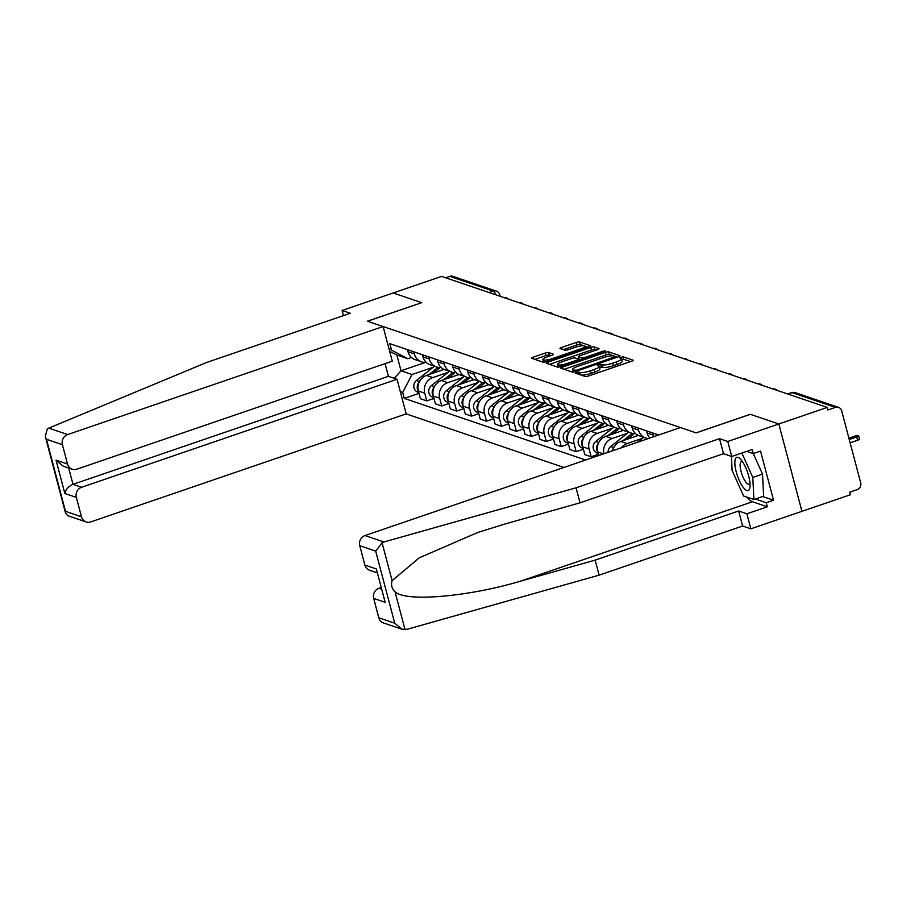 <?xml version="1.0" encoding="UTF-8"?>
<svg xmlns="http://www.w3.org/2000/svg" width="906" height="906" viewBox="0 0 906 906"><rect width="100%" height="100%" fill="white"/><g stroke="black" fill="none" stroke-linecap="round" stroke-linejoin="round"><path stroke-width="1.36" d="M576.216 372.287L575.208 373.079L585.197 376.477A2.65 0.578 -14.8 0 0 588.526 375.979L631.493 361.268A2.65 0.578 -14.8 0 0 633.113 360.271A2.65 0.578 -14.8 0 0 632.943 360.124L622.954 356.738L619.489 357.779L620.904 358.312A8.482 1.846 -14.8 0 1 621.459 358.765A8.482 1.846 -14.8 0 1 616.273 361.958L612.694 363.181A8.482 1.846 -14.8 0 1 602.048 364.778L598.424 364.688L597.292 365.378L598.707 365.922A8.482 1.846 -14.8 0 1 599.262 366.364A8.482 1.846 -14.8 0 1 594.076 369.557L590.497 370.781A8.482 1.846 -14.8 0 1 579.84 372.377L576.216 372.287M548.572 352.559A2.65 0.578 -14.8 0 0 545.242 353.057L533.192 357.179A2.65 0.578 -14.8 0 0 531.573 358.176A2.65 0.578 -14.8 0 0 531.743 358.312L542.841 362.083A2.65 0.578 -14.8 0 0 546.171 361.585L589.138 346.873A2.65 0.578 -14.8 0 0 590.757 345.877A2.65 0.578 -14.8 0 0 590.587 345.741L579.489 341.97A2.65 0.578 -14.8 0 0 576.159 342.468L561.595 347.451A2.65 0.578 -14.8 0 0 559.976 348.448A2.65 0.578 -14.8 0 0 560.157 348.584L564.902 350.203A2.65 0.578 -14.8 0 0 568.232 349.705L575.446 347.236A7.089 1.552 -14.8 0 1 584.812 346.273A7.089 1.552 -14.8 0 1 580.474 348.946L552.196 358.629A7.089 1.552 -14.8 0 1 542.83 359.58A7.089 1.552 -14.8 0 1 547.167 356.919L551.879 355.299A2.65 0.578 -14.8 0 0 553.498 354.303A2.65 0.578 -14.8 0 0 553.328 354.167L548.572 352.559L549.251 355.095A2.65 0.578 -14.8 0 0 545.922 355.594L534.88 359.376M401.766 629.149L383.476 622.943A8.097 7.508 -71.2 0 1 378.787 617.767L394.733 623.192L401.766 629.149L407.009 629.33L599.126 575.151L742.614 526.024L750.848 528.821L801.923 511.335L778.843 423.985L750.293 414.291L696.057 432.853L367.496 321.234L421.732 302.672L393.193 292.966L441.584 276.398L827.235 407.417L827.914 409.965L835.445 407.383L792.059 392.638A5.402 1.642 -108.9 0 0 791.651 392.626L787.688 393.974M787.914 394.053L792.059 392.638A5.402 5.006 108.8 0 1 795.14 392.615L838.526 407.36A5.402 5.006 108.8 0 1 841.663 410.803L860.7 482.875A5.402 5.006 108.8 0 1 857.178 489.636L849.647 492.218L850.315 494.767L801.923 511.335L778.843 423.985L827.235 407.417M562.433 367.111A2.65 0.578 -14.8 0 0 560.814 368.108A2.65 0.578 -14.8 0 0 560.984 368.255L572.082 372.015A2.65 0.578 -14.8 0 0 575.412 371.517L618.379 356.805A2.65 0.578 -14.8 0 0 619.998 355.809A2.65 0.578 -14.8 0 0 619.829 355.673L608.73 351.902A2.65 0.578 -14.8 0 0 605.401 352.4L562.433 367.111L562.909 368.901M557.462 367.055L546.363 363.283A2.65 0.578 -14.8 0 1 546.193 363.147A2.65 0.578 -14.8 0 1 547.813 362.151L590.78 347.428A2.65 0.578 -14.8 0 1 594.11 346.93L598.855 348.55A2.65 0.578 -14.8 0 1 599.036 348.685A2.65 0.578 -14.8 0 1 597.405 349.682L579.987 355.65A2.65 0.578 -14.8 0 0 578.368 356.647A2.65 0.578 -14.8 0 0 578.538 356.794L581.686 357.859A2.65 0.578 -14.8 0 0 585.016 357.36L603.158 351.154L605.604 350.894L604.472 351.596L560.791 366.556A2.65 0.578 -14.8 0 1 557.462 367.055M81.619 487.269A8.097 7.508 108.8 0 0 76.342 497.405L64.847 493.498C65.821 489.319 68.539 486.273 73.001 484.336L81.619 487.269L397.043 379.263L406.194 413.895L563.894 467.462M445.65 277.78L449.795 276.364A5.402 5.006 -71.2 0 1 452.875 276.341L496.273 291.086A5.402 5.006 108.8 0 0 493.192 291.109L449.795 276.364M838.526 407.36A5.402 5.006 108.8 0 0 835.445 407.383M653.939 436.635A12.412 11.506 -71.2 0 1 653.441 435.14L652.886 433.023M646.567 430.882L647.122 433A12.412 11.506 108.8 0 0 649.862 438.028M648.39 438.538A12.412 11.506 -71.2 0 1 645.695 437.994A12.412 11.506 -71.2 0 1 638.504 430.067L637.937 427.949M631.618 425.797L632.173 427.915A12.412 11.506 108.8 0 0 639.376 435.843L645.695 437.994M635.389 433.419A12.412 11.506 -71.2 0 1 630.746 432.909A12.412 11.506 -71.2 0 1 623.555 424.993L623 422.875M616.68 420.724L617.235 422.842A12.412 11.506 108.8 0 0 624.427 430.769L630.746 432.909M620.44 428.345A12.412 11.506 -71.2 0 1 615.808 427.836A12.412 11.506 -71.2 0 1 608.617 419.908L608.051 417.791M621.278 447.813A12.412 11.506 -71.2 0 1 627.065 443.589L642.422 438.323M601.731 415.65L602.286 417.768A12.412 11.506 108.8 0 0 609.489 425.695L615.808 427.836M638.322 435.424L620.746 441.437A12.412 11.506 108.8 0 0 612.558 450.803M605.502 423.272A12.412 11.506 -71.2 0 1 600.859 422.762A12.412 11.506 -71.2 0 1 593.668 414.835L593.113 412.717M603.951 453.747A12.412 11.506 -71.2 0 1 612.128 438.504L627.484 433.249M586.794 410.577L587.348 412.683A12.412 11.506 108.8 0 0 594.54 420.611L600.859 422.762M623.373 430.35L605.797 436.364A12.412 11.506 108.8 0 0 597.711 451.901L598.673 455.559M590.553 418.187A12.412 11.506 -71.2 0 1 585.922 417.689A12.412 11.506 -71.2 0 1 578.73 409.761L578.164 407.643M598.334 454.28L591.142 456.749L589.093 448.98A12.412 11.506 -71.2 0 1 597.179 433.43L612.535 428.176M571.845 405.492L572.399 407.609A12.412 11.506 108.8 0 0 579.602 415.537L585.922 417.689M608.436 425.265L590.859 431.29A12.412 11.506 108.8 0 0 582.762 446.828L584.823 454.597L591.142 456.749M575.616 413.113A12.412 11.506 -71.2 0 1 570.973 412.604A12.412 11.506 -71.2 0 1 563.781 404.688L563.226 402.57M583.396 449.206L576.193 451.664L574.144 443.906A12.412 11.506 -71.2 0 1 582.241 428.357L597.598 423.102M556.907 400.418L557.462 402.536A12.412 11.506 108.8 0 0 564.653 410.463L570.973 412.604M593.487 420.191L575.91 426.205A12.412 11.506 108.8 0 0 567.824 441.754L569.874 449.523L576.193 451.664M560.667 408.04A12.412 11.506 -71.2 0 1 556.035 407.53A12.412 11.506 -71.2 0 1 548.843 399.603L548.277 397.485M568.447 444.133L561.256 446.59L559.206 438.821A12.412 11.506 -71.2 0 1 567.292 423.283L582.649 418.017M541.958 395.344L542.513 397.462A12.412 11.506 108.8 0 0 549.716 405.378L556.035 407.53M578.549 415.118L560.973 421.131A12.412 11.506 108.8 0 0 552.875 436.681L554.936 444.45L561.256 446.59M545.729 402.966A12.412 11.506 -71.2 0 1 541.086 402.457A12.412 11.506 -71.2 0 1 533.894 394.529L533.34 392.411M553.509 439.048L546.307 441.516L544.257 433.748A12.412 11.506 -71.2 0 1 552.354 418.198L567.711 412.943M527.02 390.26L527.575 392.377A12.412 11.506 108.8 0 0 534.767 400.305L541.086 402.457M563.6 410.033L546.024 416.058A12.412 11.506 108.8 0 0 537.938 431.596L539.987 439.365L546.307 441.516M530.78 397.881A12.412 11.506 -71.2 0 1 526.148 397.383A12.412 11.506 -71.2 0 1 518.957 389.455L518.391 387.338M538.56 433.974L531.369 436.443L529.319 428.674A12.412 11.506 -71.2 0 1 537.405 413.125L552.762 407.87M512.071 385.186L512.626 387.304A12.412 11.506 108.8 0 0 519.829 395.231L526.148 397.383M548.662 404.959L531.086 410.973A12.412 11.506 108.8 0 0 522.989 426.522L525.05 434.291L531.369 436.443M515.842 392.808A12.412 11.506 -71.2 0 1 511.199 392.298A12.412 11.506 -71.2 0 1 504.008 384.382L503.453 382.264M523.623 428.9L516.42 431.358L514.37 423.6A12.412 11.506 -71.2 0 1 522.468 408.051L537.824 402.785M497.134 380.112L497.688 382.23A12.412 11.506 108.8 0 0 504.88 390.158L511.199 392.298M533.713 399.886L516.137 405.899A12.412 11.506 108.8 0 0 508.051 421.449L510.101 429.218L516.42 431.358M500.893 387.734A12.412 11.506 -71.2 0 1 496.262 387.224A12.412 11.506 -71.2 0 1 489.07 379.297L488.504 377.179M508.674 423.827L501.482 426.284L499.433 418.515A12.412 11.506 -71.2 0 1 507.519 402.977L522.875 397.711M482.185 375.039L482.739 377.156A12.412 11.506 108.8 0 0 489.942 385.073L496.262 387.224M518.776 394.812L501.199 400.826A12.412 11.506 108.8 0 0 493.102 416.375L495.163 424.133L501.482 426.284M485.956 382.649A12.412 11.506 -71.2 0 1 481.312 382.151A12.412 11.506 -71.2 0 1 474.121 374.223L473.566 372.106M493.736 418.742L486.533 421.211L484.484 413.442A12.412 11.506 -71.2 0 1 492.581 397.893L507.938 392.638M467.247 369.954L467.802 372.072A12.412 11.506 108.8 0 0 474.993 379.999L481.312 382.151M503.827 389.727L486.25 395.752A12.412 11.506 108.8 0 0 478.164 411.29L480.214 419.059L486.533 421.211M471.007 377.575A12.412 11.506 -71.2 0 1 466.375 377.077A12.412 11.506 -71.2 0 1 459.183 369.15L458.617 367.032M478.787 413.668L471.596 416.137L469.546 408.368A12.412 11.506 -71.2 0 1 477.632 392.819L492.989 387.564M452.298 364.88L452.853 366.998A12.412 11.506 108.8 0 0 460.055 374.925L466.375 377.077M488.889 384.654L471.313 390.667A12.412 11.506 108.8 0 0 463.215 406.216L465.276 413.985L471.596 416.137M456.069 372.502A12.412 11.506 -71.2 0 1 451.426 371.992A12.412 11.506 -71.2 0 1 444.234 364.076L443.68 361.958M463.849 408.595L456.647 411.052L454.597 403.283A12.412 11.506 -71.2 0 1 462.694 387.745L478.051 382.479M437.36 359.807L437.915 361.924A12.412 11.506 108.8 0 0 445.106 369.852L451.426 371.992M473.94 379.58L456.364 385.594A12.412 11.506 108.8 0 0 448.277 401.143L450.327 408.912L456.647 411.052M441.12 367.428A12.412 11.506 -71.2 0 1 436.488 366.919A12.412 11.506 -71.2 0 1 429.297 358.991L428.731 356.873M448.9 403.51L441.709 405.979L439.659 398.21A12.412 11.506 -71.2 0 1 447.745 382.672L463.102 377.406M422.411 354.733L422.966 356.851A12.412 11.506 108.8 0 0 430.169 364.767L436.488 366.919M459.002 374.506L441.426 380.52A12.412 11.506 108.8 0 0 433.328 396.069L435.39 403.827L441.709 405.979M426.182 362.343A12.412 11.506 -71.2 0 1 421.539 361.845A12.412 11.506 -71.2 0 1 414.348 353.918L413.793 351.8M433.963 398.436L426.76 400.905L424.71 393.136A12.412 11.506 -71.2 0 1 432.808 377.587L448.164 372.332M407.474 349.648L408.028 351.766A12.412 11.506 108.8 0 0 415.22 359.693L421.539 361.845M444.053 369.421L426.477 375.446A12.412 11.506 108.8 0 0 418.391 390.984L420.441 398.753L426.76 400.905M411.471 357.485L407.847 358.719L396.839 354.982L401.007 370.769L412.026 374.518L402.706 392.423L404.28 398.402L585.638 460.022M402.706 392.423L400.305 391.607M389.002 348.821L407.847 358.719M658.696 435.005L389.818 343.657L391.392 349.637M425.446 362.4L401.007 370.769L394.291 378.323M412.026 374.518L433.215 367.258M419.014 393.363L404.28 398.402M396.839 354.982L389.682 351.392M580.939 375.027A8.482 1.846 -14.8 0 0 591.165 373.329L590.497 370.781M599.262 366.364L599.931 368.912A8.482 1.846 -14.8 0 1 594.744 372.106L591.165 373.329M621.459 358.765L622.128 361.313A8.482 1.846 -14.8 0 1 616.941 364.506L613.362 365.73A8.482 1.846 -14.8 0 1 602.717 367.326L599.455 367.111M630.485 361.607L623.622 359.286L621.652 359.512M613.668 355.899L609.398 354.45A2.65 0.578 -14.8 0 0 606.08 354.948L564.121 369.308M617.371 357.157L614.087 356.001A8.482 1.846 -14.8 0 0 603.441 357.598L577.654 366.42A8.482 1.846 -14.8 0 0 572.467 369.614A8.482 1.846 -14.8 0 0 573.022 370.056L576.714 370.18L615.57 356.568L615.865 357.666M549.5 364.348L591.459 349.976L590.78 347.428M596.397 350.033L594.778 349.478A2.65 0.578 -14.8 0 0 591.459 349.976M579.115 358.991A2.65 0.578 -14.8 0 0 579.036 359.195A2.65 0.578 -14.8 0 0 579.206 359.331L580.542 359.784M561.901 361.845A7.089 1.552 -14.8 0 0 557.564 364.506A7.089 1.552 -14.8 0 0 566.93 363.555L576.895 360.135A2.65 0.578 -14.8 0 0 578.515 359.138A2.65 0.578 -14.8 0 0 578.345 359.002L575.197 357.938A2.65 0.578 -14.8 0 0 571.867 358.436L561.901 361.845M557.564 364.506L558.243 367.055A7.089 1.552 -14.8 0 0 558.255 367.1M550.871 355.65L549.251 355.095M543.498 362.128A7.089 1.552 -14.8 0 0 543.498 362.14L542.83 359.58M583.962 345.809L580.157 344.518A2.65 0.578 -14.8 0 0 576.839 345.016L563.283 349.648M588.13 347.225L584.63 346.035M849.25 439.523L856.714 436.964A3.103 0.679 -14.8 0 0 858.605 435.797A3.103 0.679 -14.8 0 0 854.505 436.216L848.877 438.142M858.605 435.797L859.488 439.116A3.103 0.679 165.2 0 1 857.586 440.282L850.122 442.83M383.929 541.981L382.072 542.751L375.696 551.12L359.75 545.695A8.097 7.508 -71.2 0 1 365.027 535.559L383.929 541.981L576.046 487.802L719.534 438.674L727.767 441.471L778.843 423.985L750.395 414.325L696.159 432.887L680.451 427.553L365.027 535.559M762.625 496.522L773.531 500.225L760.542 451.075L753.248 453.578L752.173 449.501L731.742 456.499L723.498 453.702L580.021 502.83L505.378 523.883L477.711 532.501L419.308 557.79L392.094 580.655C390.837 584.925 391.811 588.628 395.016 591.743C405.265 602.184 467.7 596.929 520.52 581.176L595.151 560.135L738.639 510.995L746.884 513.793L767.303 506.805L752.456 501.754A30.362 9.253 71.1 0 1 746.85 497.111M580.021 502.83L576.046 487.802M731.742 456.499L727.767 441.471M723.498 453.702L719.534 438.674M378.787 617.767L373.68 598.413A8.097 7.508 -71.2 0 1 378.957 588.277L381.245 589.059M380.871 587.62L378.957 588.277M773.531 500.225L766.227 502.728L767.303 506.805M750.848 528.821L746.884 513.793M742.614 526.024L738.639 510.995M599.126 575.151L595.151 560.135M376.93 572.728L369.546 570.225A8.097 7.508 -71.2 0 1 364.858 565.05L359.75 545.695M753.248 453.578L746.737 451.369M755.332 499.025L766.227 502.728M364.858 565.05L376.352 568.957L385.175 602.32L373.68 598.413M383.113 326.545L67.69 434.552A8.097 7.508 108.8 0 0 62.412 444.687L67.531 464.042A8.097 7.508 108.8 0 0 72.22 469.217A8.097 7.508 108.8 0 0 76.84 469.183L392.264 361.177L383.113 326.545L367.406 321.211L421.652 302.695M62.412 444.687L46.466 439.274L45.3 436.454L47.259 429.002L48.777 428.13L206.874 362.389L350.35 313.261L342.117 310.464L343.476 315.616M342.117 310.464L393.193 292.966L421.641 302.638M76.342 497.405L81.449 516.76A8.097 7.508 108.8 0 0 86.149 521.924A8.097 7.508 108.8 0 0 90.77 521.901L406.194 413.895M68.686 468.017L73.001 484.336L388.425 376.33L385.073 363.646M388.425 376.33L397.043 379.263M72.22 469.217L63.058 466.103L56.036 460.135L67.531 464.042M86.149 521.924L67.859 515.718L65.606 513.294L65.504 511.346L81.449 516.76M748.684 476.058A17.542 5.345 -108.9 0 0 740.53 459.172A17.542 5.345 -108.9 0 0 736.227 471.822A17.542 5.345 -108.9 0 0 744.234 488.56A17.542 5.345 -108.9 0 0 749.998 486.794A17.542 5.345 -108.9 0 0 748.684 476.058M742.512 461.686A12.016 3.658 -108.9 0 0 741.448 461.596A12.016 3.658 -108.9 0 0 741.074 471.505A12.016 3.658 -108.9 0 0 749.228 484.314A12.016 3.658 -108.9 0 0 750.009 483.589M753.305 453.555L762.524 474.121L763.645 496.182L753.917 499.512L743.577 496.001L732.116 470.429L731.402 456.386M741.855 453.034L752.795 477.451L753.917 499.512M762.524 474.121L752.795 477.451M647.269 438.391L646.114 439.308M643.702 437.315L637.416 442.287M632.32 433.317L623.068 440.644M628.764 432.241L610.735 446.499A6.75 6.251 108.8 0 0 608.051 452.343M613.305 448.504A6.75 6.251 108.8 0 0 611.856 451.041M634.449 433.476L627.167 439.24M637.473 434.982L635.865 436.262M617.382 428.244L608.119 435.571M613.815 427.168L595.797 441.426A6.75 6.251 108.8 0 0 597.235 453.113L598.107 453.408M598.356 443.43A6.75 6.251 108.8 0 0 597.756 452.083M619.5 428.402L612.23 434.167M622.535 429.908L620.916 431.188M602.433 423.17L593.181 430.486M598.877 422.083L580.848 436.341A6.75 6.251 108.8 0 0 582.298 448.04L583.158 448.334M583.419 438.345A6.75 6.251 108.8 0 0 582.807 447.009M604.562 423.329L597.28 429.082M607.586 424.835L605.978 426.103M587.496 418.085L578.232 425.412M583.928 417.009L565.91 431.267A6.75 6.251 108.8 0 0 567.349 442.966L568.221 443.26M568.47 433.272A6.75 6.251 108.8 0 0 567.869 441.924M589.613 418.255L582.343 424.008M592.649 419.761L591.029 421.03M572.547 413.011L563.294 420.339M568.991 411.936L550.961 426.194A6.75 6.251 108.8 0 0 552.411 437.881L553.272 438.176M553.532 428.198A6.75 6.251 108.8 0 0 552.92 436.851M574.676 413.17L567.394 418.934M577.7 414.676L576.091 415.956M557.609 407.938L548.345 415.265M554.042 406.851L536.024 421.109A6.75 6.251 108.8 0 0 537.462 432.808L538.334 433.102M538.583 423.125A6.75 6.251 108.8 0 0 537.983 431.777M559.727 408.096L552.456 413.849M562.762 409.603L561.142 410.882M542.66 402.864L533.408 410.18M539.104 401.777L521.075 416.035A6.75 6.251 108.8 0 0 522.524 427.734L523.385 428.028M523.645 418.04A6.75 6.251 108.8 0 0 523.034 426.703M544.789 403.023L537.507 408.776M547.813 404.529L546.205 405.797M527.722 397.779L518.459 405.107M524.155 396.703L506.137 410.962A6.75 6.251 108.8 0 0 507.575 422.66L508.447 422.955M508.696 412.966A6.75 6.251 108.8 0 0 508.096 421.618M529.84 397.949L522.569 403.702M532.875 399.444L531.256 400.724M512.773 392.706L503.521 400.033M509.217 391.63L491.188 405.888A6.75 6.251 108.8 0 0 492.638 417.575L493.498 417.87M493.759 407.893A6.75 6.251 108.8 0 0 493.147 416.545M514.902 392.864L507.62 398.629M517.926 394.37L516.318 395.65M497.836 387.632L488.572 394.959M494.268 386.545L476.25 400.803A6.75 6.251 108.8 0 0 477.689 412.502L478.561 412.796M478.81 402.819A6.75 6.251 108.8 0 0 478.209 411.471M499.953 387.791L492.683 393.544M502.989 389.297L501.369 390.577M482.887 382.559L473.634 389.874M479.331 381.471L461.301 395.729A6.75 6.251 108.8 0 0 462.751 407.428L463.612 407.723M463.872 397.734A6.75 6.251 108.8 0 0 463.26 406.386M485.016 382.717L477.734 388.47M488.04 384.223L486.431 385.492M467.949 377.474L458.685 384.801M464.382 376.398L446.364 390.656A6.75 6.251 108.8 0 0 447.802 402.355L448.674 402.649M448.923 392.66A6.75 6.251 108.8 0 0 448.323 401.313M470.067 377.643L462.796 383.397M473.102 379.138L471.482 380.418M453 372.4L443.747 379.727M449.444 371.324L431.415 385.582A6.75 6.251 108.8 0 0 432.864 397.27L433.725 397.564M433.985 387.587A6.75 6.251 108.8 0 0 433.374 396.239M455.129 372.559L447.847 378.323M458.153 374.065L456.545 375.344M438.062 367.326L428.798 374.642M434.495 366.239L416.477 380.497A6.75 6.251 108.8 0 0 417.915 392.196L418.787 392.491M419.036 382.502A6.75 6.251 108.8 0 0 418.436 391.166M440.18 367.485L432.909 373.238M443.215 368.991L441.596 370.271M433.328 396.069L439.659 398.21M448.277 401.143L454.597 403.283M463.215 406.216L469.546 408.368M478.164 411.29L484.484 413.442M493.102 416.375L499.433 418.515M508.051 421.449L514.37 423.6M522.989 426.522L529.319 428.674M537.938 431.596L544.257 433.748M552.875 436.681L559.206 438.821M567.824 441.754L574.144 443.906M582.762 446.828L589.093 448.98M597.711 451.901L603.543 453.883M418.391 390.984L424.71 393.136M426.477 375.446L432.808 377.587M441.426 380.52L447.745 382.672M422.966 356.851L429.297 358.991M456.364 385.594L462.694 387.745M437.915 361.924L444.234 364.076M471.313 390.667L477.632 392.819M452.853 366.998L459.183 369.15M486.25 395.752L492.581 397.893M467.802 372.072L474.121 374.223M501.199 400.826L507.519 402.977M482.739 377.156L489.07 379.297M516.137 405.899L522.468 408.051M497.688 382.23L504.008 384.382M531.086 410.973L537.405 413.125M512.626 387.304L518.957 389.455M546.024 416.058L552.354 418.198M527.575 392.377L533.894 394.529M560.973 421.131L567.292 423.283M542.513 397.462L548.843 399.603M575.91 426.205L582.241 428.357M557.462 402.536L563.781 404.688M590.859 431.29L597.179 433.43M572.399 407.609L578.73 409.761M605.797 436.364L612.128 438.504M587.348 412.683L593.668 414.835M620.746 441.437L627.065 443.589M602.286 417.768L608.617 419.908M617.235 422.842L623.555 424.993M632.173 427.915L638.504 430.067M647.122 433L653.441 435.14M408.028 351.766L414.348 353.918M489.047 292.525L493.192 291.109A5.402 1.642 -108.9 0 1 495.775 294.812M496.273 291.086A5.402 5.402 0 0 1 499.75 294.824A5.402 1.178 165.2 0 1 498.798 295.832M580.508 374.88L579.84 372.377M594.744 372.106L594.076 369.557M601.425 366.885L600.746 364.337M602.717 367.326L602.048 364.778M613.362 365.73L612.694 363.181M616.941 364.506L616.273 361.958M623.622 359.286L622.954 356.738M579.217 374.438L578.549 371.936M606.08 354.948L605.401 352.4M609.398 354.45L608.73 351.902M574.71 371.732L574.393 370.52M576.941 370.996L576.714 370.18M614.653 358.085L614.438 357.258M573.532 371.992L573.022 370.056M548.289 363.94L547.813 362.151M594.778 349.478L594.11 346.93M579.206 359.331L578.538 356.794M582.06 359.274L581.686 357.859M585.231 358.187L585.016 357.36M603.373 351.97L603.158 351.154M567.145 364.382L566.93 363.555M577.111 360.962L576.895 360.135M552.411 359.455L552.196 358.629M580.701 349.761L580.474 348.946M562.071 349.24L561.595 347.451M576.839 345.016L576.159 342.468M580.157 344.518L579.489 341.97M533.668 358.969L533.192 357.179M545.922 355.594L545.242 353.057M857.586 440.282L856.714 436.964M382.072 542.751L392.094 580.655M395.016 591.743L405.039 629.659M394.733 623.192L375.696 551.12M376.352 568.957L385.175 602.32M752.456 501.754L520.52 581.176M46.466 439.274L65.504 511.346M64.847 493.498L56.036 460.135M48.777 428.13L67.69 434.552M613.77 447.53L610.735 446.499M598.821 442.445L595.797 441.426M583.883 437.372L580.848 436.341M568.934 432.298L565.91 431.267M553.996 427.224L550.961 426.194M539.047 422.139L536.024 421.109M524.11 417.066L521.075 416.035M509.161 411.992L506.137 410.962M494.223 406.919L491.188 405.888M479.274 401.834L476.25 400.803M464.336 396.76L461.301 395.729M449.387 391.686L446.364 390.656M434.45 386.613L431.415 385.582M419.501 381.528L416.477 380.497M777.382 390.475A5.402 5.402 0 0 0 772.92 388.957M762.444 385.401A5.402 5.402 0 0 0 757.982 383.884M747.495 380.327A5.402 5.402 0 0 0 743.033 378.81M732.558 375.254A5.402 5.402 0 0 0 728.096 373.736M717.609 370.169A5.402 5.402 0 0 0 713.147 368.651M702.671 365.095A5.402 5.402 0 0 0 698.209 363.578M687.722 360.022A5.402 5.402 0 0 0 683.26 358.504M672.784 354.948A5.402 5.402 0 0 0 668.322 353.431M657.835 349.863A5.402 5.402 0 0 0 653.373 348.346M642.898 344.79A5.402 5.402 0 0 0 638.436 343.272M627.949 339.716A5.402 5.402 0 0 0 623.487 338.198M613.011 334.631A5.402 5.402 0 0 0 608.549 333.125M598.062 329.558A5.402 5.402 0 0 0 593.6 328.04M583.124 324.484A5.402 5.402 0 0 0 578.662 322.966M568.175 319.41A5.402 5.402 0 0 0 563.713 317.893M553.238 314.325A5.402 5.402 0 0 0 548.776 312.819M538.289 309.252A5.402 5.402 0 0 0 533.827 307.734M523.351 304.178A5.402 5.402 0 0 0 518.889 302.661M508.402 299.105A5.402 5.402 0 0 0 503.94 297.587M499.75 294.824L500.146 296.296M795.14 392.615A5.402 5.402 0 0 0 791.651 392.626M573.113 372.049L572.467 369.614M579.036 359.195L578.368 356.647M578.843 360.373L578.515 359.138M585.321 348.176L584.812 346.273M45.3 436.454L65.606 513.294"/></g></svg>
